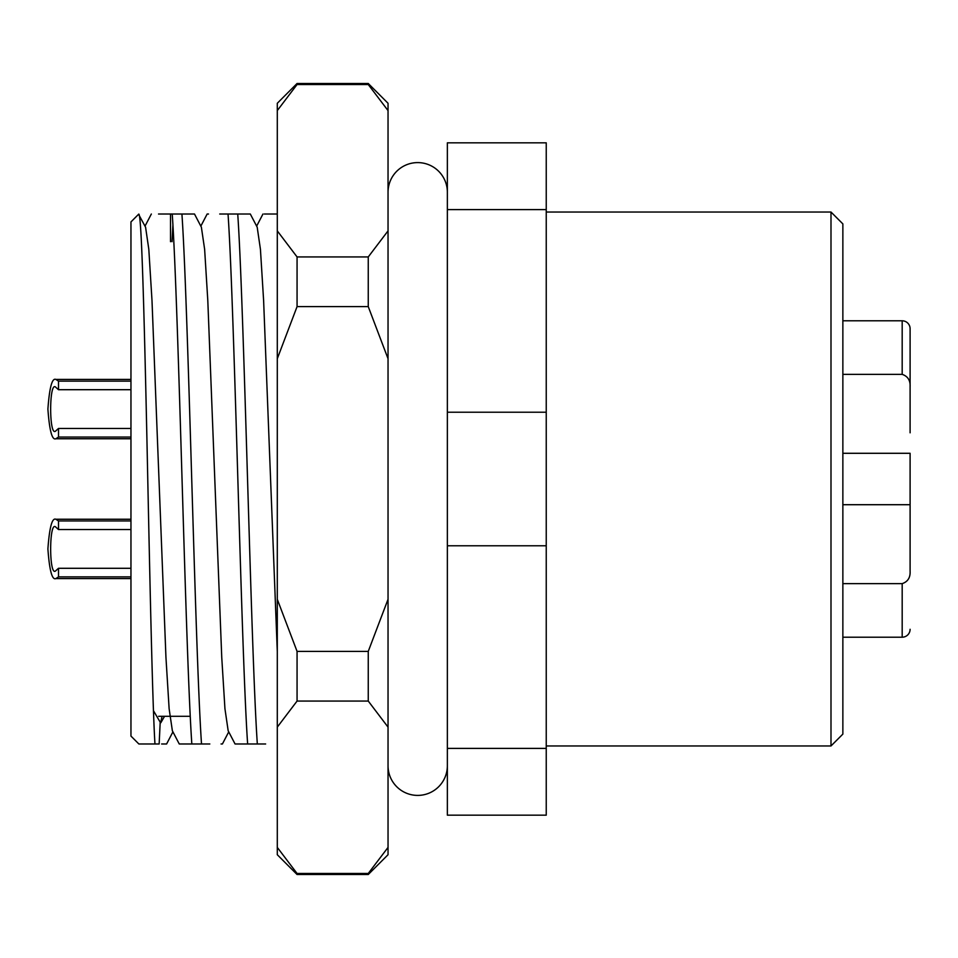 <?xml version="1.0" encoding="UTF-8"?>
<svg xmlns="http://www.w3.org/2000/svg" width="958" height="958" viewBox="0 0 958 958"><rect width="100%" height="100%" fill="white"/><g stroke="black" fill="none" stroke-linecap="round" stroke-linejoin="round"><path stroke-width="1.44" d="M830.993 212.029L842.86 223.897L842.86 734.103L830.993 745.971L830.993 212.029L546.24 212.029M830.993 745.971L546.24 745.971M138.575 214.293C141.413 208.988 144.119 310.823 146.909 438.596C149.58 565.424 152.298 700.753 154.957 743.983L138.862 743.983L130.959 736.079L130.959 221.921L138.575 214.293L145.58 227.214L148.813 249.284L151.999 300.572L165.95 657.428L169.123 708.716L172.368 730.786L179.254 743.983L201.515 743.983C195.049 649.764 188.391 308.236 181.924 214.017L194.498 214.017L201.384 227.214L204.629 249.284L207.802 300.572L221.753 657.428L224.938 708.716L228.172 730.786L235.057 743.983L257.331 743.983C250.864 649.764 244.206 308.236 237.74 214.017L250.313 214.017L257.199 227.214L260.432 249.284L263.618 300.572L277.293 651.536M219.729 214.017L237.74 214.017M228.04 214.017C234.518 308.236 241.165 649.764 247.631 743.983M170.512 241.691L170.512 214.017L158.525 214.017L181.924 214.017M172.236 214.017C178.703 308.236 185.361 649.764 191.828 743.983M159.148 743.983L154.957 743.983L159.148 743.983L160.19 722.356M265.641 743.983L257.331 743.983M221.058 743.983L222.412 743.983L228.734 731.864M209.826 743.983L201.515 743.983M172.919 224.914L172.021 241.691M161.627 743.983L166.369 743.983M208.509 214.017L207.156 214.017L200.833 226.136M264.312 214.017L277.293 214.017M546.24 412.227L546.24 142.826L447.362 142.826L447.362 412.227L546.24 412.227L546.24 545.773L447.362 545.773L447.362 412.227M447.362 545.773L447.362 815.174L546.24 815.174L546.24 545.773M546.24 209.598L447.362 209.598M447.362 748.402L546.24 748.402M842.86 701.819L842.86 706.297M153.436 710.668L160.621 722.871L162.058 716.309M190.235 716.309L158.645 716.309M910.1 328.714L910.1 386.757C910.435 380.386 907.801 376.255 902.185 374.362L902.185 320.798A7.915 7.915 0 0 1 910.1 328.714L910.1 432.812M842.86 583.638L902.185 583.638C907.789 581.757 910.423 577.626 910.1 571.243L910.1 453.29L842.86 453.29M910.1 525.188L910.1 504.71L842.86 504.71M910.1 629.286A7.915 7.915 0 0 1 902.185 637.202L902.185 583.638M842.86 637.202L902.185 637.202M842.86 320.798L902.185 320.798M842.86 374.362L902.185 374.362M297.064 874.51L277.293 854.728L277.293 103.272L297.064 83.49L297.064 84.532L368.255 84.532L368.255 83.49L388.038 103.272L388.038 854.728L368.255 874.51L297.064 874.51L297.064 873.468L368.255 873.468L368.255 874.51M277.293 743.983L277.293 764.987M368.255 306.608L297.064 306.608L297.064 256.936L368.255 256.936L368.255 306.608L388.038 358.711M297.064 651.392L368.255 651.392L368.255 701.064L297.064 701.064L297.064 651.392L277.293 599.289M277.293 727.122L297.064 701.064M277.293 358.711L297.064 306.608M297.064 256.936L277.293 230.878M277.293 110.589L297.064 84.532M297.064 873.468L277.293 847.411M388.038 230.878L368.255 256.936M388.038 599.289L368.255 651.392M368.255 701.064L388.038 727.122M368.255 84.532L388.038 110.589M388.038 847.411L368.255 873.468M447.362 192.271A29.662 29.662 0 0 0 417.7 162.597A29.662 29.662 0 0 0 388.038 192.271M447.362 765.729A29.662 29.662 0 0 1 417.7 795.403A29.662 29.662 0 0 1 388.038 765.741M130.959 437.052L58.498 437.052L55.851 438.752L130.959 438.752M130.959 389.702L58.498 389.702L58.498 381.116L55.851 379.416C52.091 377.739 49.445 387.619 47.9 409.09C49.445 430.549 52.091 440.429 55.851 438.752C52.091 440.429 49.445 430.549 47.9 409.09C49.445 387.619 52.091 377.739 55.851 379.416L130.959 379.416M58.498 389.702L55.851 387.331C48.93 379.596 48.93 438.572 55.851 430.837L58.498 428.466L130.959 428.466M58.498 381.116L130.959 381.116M58.498 437.052L58.498 428.466M130.959 576.884L58.498 576.884L55.851 578.584L130.959 578.584L55.851 578.584C52.091 580.261 49.445 570.381 47.9 548.91C49.445 527.451 52.091 517.571 55.851 519.248L130.959 519.248M130.959 529.534L58.498 529.534L55.851 527.163C48.93 519.428 48.93 578.404 55.851 570.669L58.498 568.298L130.959 568.298M55.851 578.584C52.091 580.261 49.445 570.381 47.9 548.91C49.445 527.451 52.091 517.571 55.851 519.248L58.498 520.948L130.959 520.948M58.498 529.534L58.498 520.948M58.498 576.884L58.498 568.298M172.919 731.864L166.596 743.995M262.959 214.017L256.636 226.136M145.017 226.136L151.34 214.017M164.537 716.309L160.884 722.643M368.255 83.49L297.064 83.49"/></g></svg>
